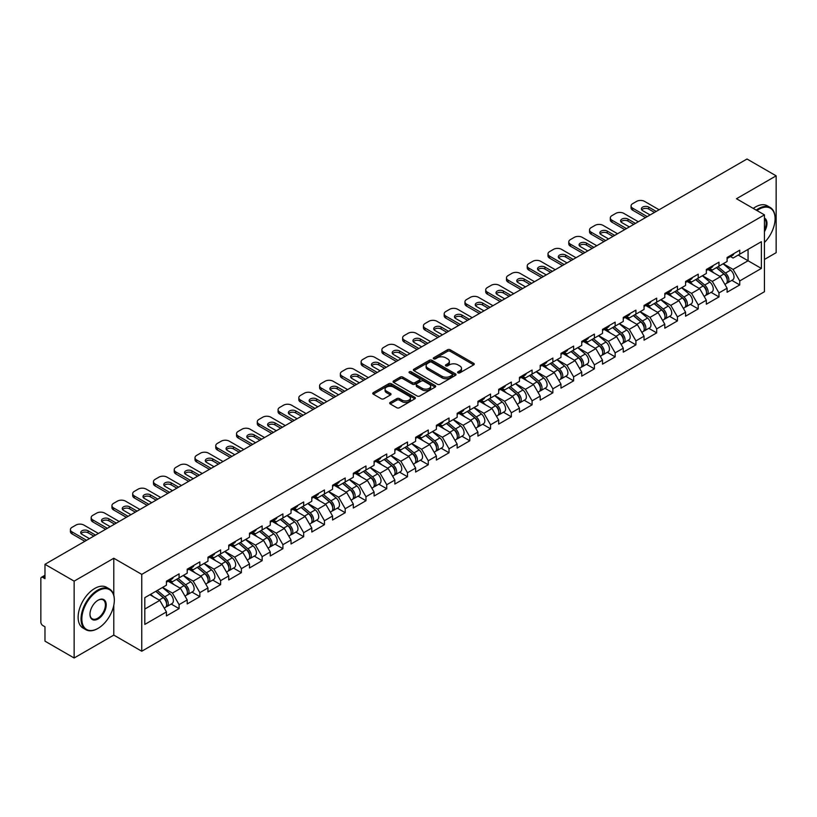 <?xml version="1.0" encoding="UTF-8"?>
<svg xmlns="http://www.w3.org/2000/svg" width="817" height="817" viewBox="0 0 817 817"><rect width="100%" height="100%" fill="white"/><g stroke="black" fill="none" stroke-linecap="round" stroke-linejoin="round"><path stroke-width="1.23" d="M457.99 372.858A1.297 0.746 0 0 0 459.818 372.858L473.697 364.852A1.848 1.062 0 0 0 474.238 364.096A1.848 1.062 0 0 0 473.697 363.34L450.177 349.758A1.848 1.062 0 0 0 447.573 349.758L433.684 357.775A1.297 0.746 0 0 0 433.306 358.306A1.297 0.746 0 0 0 433.684 358.837A1.297 0.746 0 0 0 435.512 358.837L437.309 357.795A5.913 3.411 0 0 1 445.673 357.795L447.634 358.929A5.913 3.411 0 0 1 449.36 361.339A5.913 3.411 0 0 1 447.634 363.759L445.837 364.791A1.297 0.746 0 0 0 445.459 365.322A1.297 0.746 0 0 0 445.837 365.853A1.297 0.746 0 0 0 447.665 365.853L449.462 364.811A5.913 3.411 0 0 1 457.826 364.811L459.787 365.945A5.913 3.411 0 0 1 461.513 368.355A5.913 3.411 0 0 1 459.787 370.765L457.99 371.806A1.297 0.746 0 0 0 457.612 372.338A1.297 0.746 0 0 0 457.99 372.858L457.99 371.806M390.209 402.413A1.848 1.062 0 0 0 389.668 403.169A1.848 1.062 0 0 0 390.209 403.925L396.807 407.734A1.848 1.062 0 0 0 399.421 407.734L414.842 398.829A1.848 1.062 0 0 0 415.383 398.073A1.848 1.062 0 0 0 414.842 397.328L391.323 383.745A1.848 1.062 0 0 0 388.708 383.745L373.287 392.65A1.848 1.062 0 0 0 372.746 393.396A1.848 1.062 0 0 0 373.287 394.151L381.263 398.757A1.848 1.062 0 0 0 383.878 398.757L390.475 394.948A1.848 1.062 0 0 0 391.016 394.192A1.848 1.062 0 0 0 390.475 393.437L386.523 391.159A4.943 2.849 0 0 1 385.073 389.137A4.943 2.849 0 0 1 388.126 386.502A4.943 2.849 0 0 1 393.508 387.125L408.99 396.061A4.943 2.849 0 0 1 410.44 398.073A4.943 2.849 0 0 1 407.387 400.718A4.943 2.849 0 0 1 402.005 400.095L399.421 398.604A1.848 1.062 0 0 0 396.807 398.604L390.209 402.413L390.209 403.925M113.798 558.246L74.133 581.142L44.976 564.312L747.004 159.009L776.15 175.839L736.485 198.735L764.436 214.871L141.75 574.382L113.798 558.246L113.798 595.225M437.442 384.276A1.848 1.062 0 0 0 440.057 384.276L455.478 375.371A1.848 1.062 0 0 0 456.019 374.615A1.848 1.062 0 0 0 455.478 373.859L431.958 360.287A1.848 1.062 0 0 0 429.344 360.287L413.923 369.182A1.848 1.062 0 0 0 413.382 369.938A1.848 1.062 0 0 0 413.923 370.693L437.442 384.276M409.93 373.144A1.297 0.746 0 0 1 411.247 373.328L435.134 387.115L419.734 396A1.848 1.062 0 0 1 417.13 396L393.61 382.427L393.61 380.916A1.848 1.062 0 0 0 393.069 381.672A1.848 1.062 0 0 0 393.61 382.427M393.61 380.916L400.207 377.107A1.848 1.062 0 0 1 402.822 377.107L412.36 382.611A1.848 1.062 0 0 0 414.965 382.611L419.346 380.089A1.848 1.062 0 0 0 419.887 379.333A1.848 1.062 0 0 0 419.346 378.577L409.419 372.848A1.297 0.746 0 0 1 409.041 372.317A1.297 0.746 0 0 1 409.838 371.623A1.297 0.746 0 0 1 411.247 371.786L435.155 385.593A1.848 1.062 0 0 1 435.696 386.349A1.848 1.062 0 0 1 435.155 387.105L435.155 385.593M74.133 581.142L74.133 657.991L113.798 635.095L141.75 651.231L141.75 574.382M141.75 651.231L764.436 291.73L764.436 214.871M171.192 604.059L179.086 608.614L179.086 604.621L172.428 593.091L162.583 587.403M179.086 608.614L166.443 615.916L166.443 611.923L144.813 624.413L144.813 597.666L166.443 585.176L166.443 581.183L179.086 573.881L179.086 577.874L187.205 573.187L187.205 569.194L199.848 561.892L199.848 565.885L207.967 561.197L207.967 557.204L220.61 549.902L220.61 553.906L228.74 549.208L228.74 545.215L241.383 537.913L241.383 541.916L249.502 537.229L249.502 533.225L262.145 525.923L262.145 529.927L270.264 525.239L270.264 521.236L282.907 513.934L282.907 517.937L291.026 513.25L291.026 509.246L303.679 501.955L303.679 505.948L311.798 501.26L311.798 497.267L324.441 489.965L324.441 493.958L332.56 489.271L332.56 485.278L345.203 477.976L345.203 481.969L353.322 477.281L353.322 473.288L365.975 465.986L365.975 469.979L374.094 465.292L374.094 461.299L386.737 453.997L386.737 457.99L394.856 453.302L394.856 449.309L407.499 442.007L407.499 446L415.618 441.313L415.618 437.32L428.271 430.018L428.271 434.011L436.39 429.323L436.39 425.33L449.033 418.028L449.033 422.021L457.152 417.334L457.152 413.341L469.795 406.039L469.795 410.032L477.914 405.344L477.914 401.351L490.557 394.049L490.557 398.053L498.687 393.365L498.687 389.362L511.33 382.06L511.33 386.063L519.449 381.376L519.449 377.372L532.092 370.07L532.092 374.074L540.211 369.386L540.211 365.383L552.854 358.081L552.854 362.084L560.973 357.397L560.973 353.393L573.626 346.102L573.626 350.095L581.745 345.407L581.745 341.414L594.388 334.112L594.388 338.105L602.507 333.418L602.507 329.425L615.15 322.123L615.15 326.116L623.269 321.428L623.269 317.435L635.922 310.133L635.922 314.126L644.041 309.439L644.041 305.446L656.684 298.144L656.684 302.137L664.803 297.449L664.803 293.456L677.446 286.154L677.446 290.147L685.565 285.46L685.565 281.467L698.218 274.165L698.218 278.158L706.337 273.47L706.337 269.477L718.98 262.175L718.98 266.168L727.099 261.481L727.099 257.488L739.742 250.186L739.742 254.189L761.373 241.699L761.373 268.436L739.742 280.925L733.084 269.406L723.239 263.717M731.848 280.364L739.742 284.929L739.742 280.925M739.742 284.929L727.099 292.231L727.099 288.227L718.98 292.915L712.322 281.385L702.477 275.707M711.086 292.353L718.98 296.918L718.98 292.915M718.98 296.918L706.337 304.21L706.337 300.217L698.218 304.904L691.56 293.374L681.705 287.686M690.314 304.343L698.218 308.897L698.218 304.904M698.218 308.897L685.565 316.199L685.565 312.206L677.446 316.894L670.798 305.364L660.943 299.676M669.552 316.332L677.446 320.887L677.446 316.894M677.446 320.887L664.803 328.189L664.803 324.196L656.684 328.883L650.026 317.353L640.181 311.665M648.79 328.322L656.684 332.876L656.684 328.883M656.684 332.876L644.041 340.178L644.041 336.185L635.922 340.873L629.264 329.343L619.409 323.655M628.018 340.311L635.922 344.866L635.922 340.873M635.922 344.866L623.269 352.168L623.269 348.175L615.15 352.862L608.502 341.332L598.647 335.644M607.256 352.301L615.15 356.855L615.15 352.862M615.15 356.855L602.507 364.157L602.507 360.164L594.388 364.852L587.729 353.322L577.885 347.633M586.494 364.29L594.388 368.845L594.388 364.852M594.388 368.845L581.745 376.147L581.745 372.154L573.626 376.841L566.967 365.311L557.112 359.623M565.721 376.28L573.626 380.834L573.626 376.841M573.626 380.834L560.973 388.136L560.973 384.143L552.854 388.831L546.205 377.301L536.35 371.612M544.959 388.259L552.854 392.824L552.854 388.831M552.854 392.824L540.211 400.126L540.211 396.122L532.092 400.82L525.433 389.29L515.588 383.602M524.197 400.248L532.092 404.813L532.092 400.82M532.092 404.813L519.449 412.115L519.449 408.112L511.33 412.799L504.671 401.28L494.826 395.591M503.425 412.238L511.33 416.803L511.33 412.799M511.33 416.803L498.687 424.105L498.687 420.101L490.557 424.789L483.909 413.269L474.054 407.581M482.663 424.227L490.557 428.792L490.557 424.789M490.557 428.792L477.914 436.094L477.914 432.091L469.795 436.778L463.137 425.248L453.292 419.57M461.901 436.217L469.795 440.782L469.795 436.778M469.795 440.782L457.152 448.073L457.152 444.08L449.033 448.768L442.375 437.238L432.53 431.56M441.139 448.206L449.033 452.761L449.033 448.768M449.033 452.761L436.39 460.063L436.39 456.07L428.271 460.757L421.613 449.227L411.758 443.539M420.367 460.196L428.271 464.75L428.271 460.757M428.271 464.75L415.618 472.052L415.618 468.059L407.499 472.747L400.851 461.217L390.996 455.529M399.605 472.185L407.499 476.74L407.499 472.747M407.499 476.74L394.856 484.042L394.856 480.049L386.737 484.736L380.079 473.206L370.234 467.518M378.843 484.175L386.737 488.729L386.737 484.736M386.737 488.729L374.094 496.031L374.094 492.038L365.975 496.726L359.317 485.196L349.462 479.508M358.071 496.164L365.975 500.719L365.975 496.726M365.975 500.719L353.322 508.021L353.322 504.028L345.203 508.715L338.555 497.185L328.7 491.497M337.309 508.154L345.203 512.708L345.203 508.715M345.203 512.708L332.56 520.01L332.56 516.017L324.441 520.705L317.782 509.175L307.938 503.486M316.547 520.143L324.441 524.698L324.441 520.705M324.441 524.698L311.798 532L311.798 528.007L303.679 532.694L297.02 521.164L287.165 515.476M295.774 532.122L303.679 536.687L303.679 532.694M303.679 536.687L291.026 543.989L291.026 539.996L282.907 544.684L276.258 533.154L266.403 527.465M275.012 544.112L282.907 548.677L282.907 544.684M282.907 548.677L270.264 555.979L270.264 551.975L262.145 556.663L255.486 545.143L245.641 539.455M254.25 556.101L262.145 560.666L262.145 556.663M262.145 560.666L249.502 567.968L249.502 563.965L241.383 568.652L234.724 557.133L224.879 551.444M233.478 568.091L241.383 572.656L241.383 568.652M241.383 572.656L228.74 579.958L228.74 575.954L220.61 580.642L213.962 569.122L204.107 563.434M212.716 580.08L220.61 584.645L220.61 580.642M220.61 584.645L207.967 591.947L207.967 587.944L199.848 592.631L193.19 581.101L183.345 575.423M191.954 592.07L199.848 596.635L199.848 592.631M199.848 596.635L187.205 603.926L187.205 599.933L179.086 604.621M169.854 580.233L172.428 581.724L179.086 577.874M172.428 593.091L180.547 588.403L168.128 581.234M187.205 599.933L180.547 588.403M190.616 568.244L193.19 569.735L199.848 565.885M193.19 581.101L201.319 576.414L188.89 569.245M207.967 587.944L201.319 576.414M211.389 556.254L213.962 557.745L220.61 553.906M213.962 569.122L222.081 564.424L209.652 557.255M228.74 575.954L222.081 564.424M232.151 544.265L234.724 545.756L241.383 541.916M234.724 557.133L242.843 552.445L230.425 545.266M249.502 563.965L242.843 552.445M252.913 532.276L255.486 533.767L262.145 529.927M255.486 545.143L263.605 540.456L251.187 533.276M270.264 551.975L263.605 540.456M273.685 520.296L276.258 521.777L282.907 517.937M276.258 533.154L284.377 528.466L271.949 521.287M291.026 539.996L284.377 528.466M294.447 508.307L297.02 509.788L303.679 505.948M297.02 521.164L305.139 516.477L292.721 509.297M311.798 528.007L305.139 516.477M315.209 496.317L317.782 497.798L324.441 493.958M317.782 509.175L325.901 504.487L313.483 497.318M332.56 516.017L325.901 504.487M335.981 484.328L338.555 485.809L345.203 481.969M338.555 497.185L346.674 492.498L334.245 485.329M353.322 504.028L346.674 492.498M356.743 472.338L359.317 473.819L365.975 469.979M359.317 485.196L367.436 480.508L355.017 473.339M374.094 492.038L367.436 480.508M377.505 460.349L380.079 461.83L386.737 457.99M380.079 473.206L388.198 468.519L375.779 461.35M394.856 480.049L388.198 468.519M398.277 448.359L400.851 449.85L407.499 446M400.851 461.217L408.97 456.529L396.541 449.36M415.618 468.059L408.97 456.529M419.039 436.37L421.613 437.861L428.271 434.011M421.613 449.227L429.732 444.54L417.303 437.371M436.39 456.07L429.732 444.54M439.801 424.38L442.375 425.871L449.033 422.021M442.375 437.238L450.494 432.55L438.075 425.381M457.152 444.08L450.494 432.55M460.574 412.391L463.137 413.882L469.795 410.032M463.137 425.248L471.266 420.561L458.837 413.392M477.914 432.091L471.266 420.561M481.336 400.401L483.909 401.893L490.557 398.053M483.909 413.269L492.028 408.582L479.599 401.402M498.687 420.101L492.028 408.582M502.098 388.412L504.671 389.903L511.33 386.063M504.671 401.28L512.79 396.592L500.372 389.413M519.449 408.112L512.79 396.592M522.86 376.433L525.433 377.914L532.092 374.074M525.433 389.29L533.552 384.603L521.134 377.423M540.211 396.122L533.552 384.603M543.632 364.443L546.205 365.924L552.854 362.084M546.205 377.301L554.324 372.613L541.896 365.434M560.973 384.143L554.324 372.613M564.394 352.454L566.967 353.935L573.626 350.095M566.967 365.311L575.086 360.624L562.668 353.455M581.745 372.154L575.086 360.624M585.156 340.464L587.729 341.945L594.388 338.105M587.729 353.322L595.848 348.634L583.43 341.465M602.507 360.164L595.848 348.634M605.928 328.475L608.502 329.956L615.15 326.116M608.502 341.332L616.621 336.645L604.192 329.476M623.269 348.175L616.621 336.645M626.69 316.485L629.264 317.966L635.922 314.126M629.264 329.343L637.383 324.655L624.964 317.486M644.041 336.185L637.383 324.655M647.452 304.496L650.026 305.977L656.684 302.137M650.026 317.353L658.145 312.666L645.726 305.497M664.803 324.196L658.145 312.666M668.224 292.506L670.798 293.997L677.446 290.147M670.798 305.364L678.917 300.676L666.488 293.507M685.565 312.206L678.917 300.676M688.986 280.517L691.56 282.008L698.218 278.158M691.56 293.374L699.679 288.687L687.25 281.518M706.337 300.217L699.679 288.687M709.748 268.527L712.322 270.018L718.98 266.168M712.322 281.385L720.441 276.697L708.022 269.528M727.099 288.227L720.441 276.697M730.521 256.538L733.084 258.029L739.742 254.189M733.084 269.406L748.066 260.756L748.066 249.379L761.373 241.699M738.211 255.067L761.373 268.436M764.436 259.449L776.15 252.688L776.15 175.839M74.133 657.991L44.976 641.161L44.976 626.792L42.852 625.567A2.819 1.634 -120 0 1 40.85 622.105L40.85 578.61A2.819 1.634 -120 0 1 41.432 577.313A2.819 1.634 -120 0 1 42.852 577.456L44.976 578.681L44.976 564.312M144.813 609.043L159.785 600.393L149.93 594.705M166.443 611.923L159.785 600.393M113.798 635.095L113.798 605.274M458.5 373.042L459.787 372.307A5.913 3.411 0 0 0 461.513 369.897L461.513 368.355M449.36 361.339L449.36 362.881A5.913 3.411 0 0 1 447.634 365.291L446.358 366.026M473.676 364.862L450.177 351.3A1.848 1.062 0 0 0 447.573 351.3L434.205 359.01M455.447 375.381L431.958 361.819A1.848 1.062 0 0 0 429.344 361.819L413.953 370.704M452.209 375.146A1.297 0.746 0 0 0 452.587 374.615A1.297 0.746 0 0 0 452.209 374.084L431.56 362.166A1.297 0.746 0 0 0 429.732 362.166L427.842 363.269A5.913 3.411 0 0 0 426.106 365.679A5.913 3.411 0 0 0 427.842 368.089L441.946 376.239A5.913 3.411 0 0 0 450.31 376.239L452.209 375.146L452.209 376.678A1.297 0.746 0 0 0 452.587 376.157L452.587 374.615M426.106 365.679L426.106 367.211A5.913 3.411 0 0 0 427.842 369.631L427.842 368.089M452.209 376.678L450.31 377.781A5.913 3.411 0 0 1 441.946 377.781L427.842 369.631M393.631 382.438L400.207 378.639L400.207 377.107M419.887 379.333L419.887 380.865A1.848 1.062 0 0 1 419.346 381.621L414.965 384.153A1.848 1.062 0 0 1 412.36 384.153L402.822 378.639A1.848 1.062 0 0 0 400.207 378.639M422.256 388.33A4.943 2.849 0 0 0 427.638 388.943A4.943 2.849 0 0 0 430.692 386.308A4.943 2.849 0 0 0 429.242 384.296L423.788 381.141A1.848 1.062 0 0 0 421.174 381.141L416.803 383.673A1.848 1.062 0 0 0 416.262 384.419A1.848 1.062 0 0 0 416.803 385.175L422.256 388.33L422.256 389.862A4.943 2.849 0 0 0 427.638 390.485A4.943 2.849 0 0 0 430.692 387.85L430.692 386.308M416.262 384.419L416.262 385.961A1.848 1.062 0 0 0 416.803 386.717L416.803 385.175M422.256 389.862L416.803 386.717M410.44 398.073L410.44 399.615A4.943 2.849 0 0 1 407.387 402.25A4.943 2.849 0 0 1 402.005 401.627L399.421 400.146A1.848 1.062 0 0 0 396.807 400.146L390.23 403.935M385.073 389.137L385.073 390.679A4.943 2.849 0 0 0 386.523 392.691L386.523 391.159M390.444 394.958L386.523 392.691M414.842 397.328L414.842 398.829L391.323 385.277A1.848 1.062 0 0 0 388.708 385.277L373.318 394.172M725.516 275.176L724.587 274.635M726.711 283.09A6.209 3.585 -120 0 0 727.61 282.815A6.209 3.585 -120 0 0 728.723 278.474A6.209 3.585 -120 0 0 725.486 273.062L718 266.74M727.61 282.815L732.737 279.853A6.209 3.585 -120 0 0 733.85 275.513A6.209 3.585 -120 0 0 730.612 270.1L723.127 263.779M716.56 267.567L725.098 274.778A3.768 2.175 60 0 1 727.13 279.424M724.883 284.387L726.017 283.734A6.209 3.585 -120 0 0 727.13 279.394A6.209 3.585 -120 0 0 723.893 273.981L716.397 267.659M714.242 273.123L709.187 268.854M641.733 209.877A4.33 2.502 180 0 1 648.759 209.111L654.488 212.42M645.501 217.608L632.726 210.224A5.648 3.258 180 0 1 631.071 207.916L631.071 205.925A5.648 3.258 0 0 0 632.726 208.223L632.726 210.224M728.764 256.528A6.209 3.585 60 0 1 727.61 258.223A6.209 3.585 60 0 1 727.099 258.427M733.891 253.566A6.209 3.585 60 0 1 732.737 255.261L727.61 258.223M631.071 205.925A5.648 3.258 0 0 1 632.726 203.617L636.586 201.39A5.648 3.258 0 0 1 644.572 201.39L659.084 209.765M647.238 216.607L632.726 208.223M650.097 214.953L642.642 210.653A4.33 2.502 180 0 1 641.376 208.876A4.33 2.502 180 0 1 644.041 206.568A4.33 2.502 180 0 1 648.759 207.109L656.214 211.419M764.436 242.475A22.968 13.256 120 0 0 775.088 218.721A22.968 13.256 120 0 0 758.85 209.346A22.968 13.256 120 0 0 756.961 210.561M756.205 210.122A23.53 13.583 -60 0 1 758.442 208.652A23.53 13.583 -60 0 1 770.217 207.487A23.53 13.583 -60 0 1 775.088 218.262A23.53 13.583 -60 0 1 775.088 218.486M764.436 218.068A11.479 6.628 -60 0 1 764.436 231.671M764.436 230.026A10.917 6.301 120 0 0 764.436 218.782M753.274 208.427A23.53 13.583 -60 0 1 755.521 206.956A23.53 13.583 -60 0 1 767.286 205.792L770.217 207.487M97.693 628.559L98.091 628.334A22.968 13.256 120 0 0 114.329 600.199A22.968 13.256 120 0 0 98.091 590.824A22.968 13.256 120 0 0 81.843 618.959A22.968 13.256 120 0 0 98.091 628.334L97.693 628.559A23.53 13.583 -60 0 1 85.918 629.723A23.53 13.583 -60 0 1 82.313 610.871A23.53 13.583 -60 0 1 97.693 590.14A23.53 13.583 -60 0 1 109.458 588.975A23.53 13.583 -60 0 1 114.329 599.739A23.53 13.583 -60 0 1 114.329 599.974M98.091 600.199L98.091 600.199A11.479 6.628 -60 0 1 106.21 604.886A11.479 6.628 -60 0 1 98.091 618.959A11.479 6.628 -60 0 1 89.972 614.272A11.479 6.628 -60 0 1 98.091 600.199L98.091 600.199M89.972 614.037A10.917 6.301 120 0 0 92.229 618.806A10.917 6.301 120 0 0 97.693 618.265A10.917 6.301 120 0 0 104.821 608.645A10.917 6.301 120 0 0 103.146 599.892A10.917 6.301 120 0 0 97.887 600.321M85.918 629.723L82.997 628.038A23.53 13.583 -60 0 1 79.392 609.176A23.53 13.583 -60 0 1 94.762 588.444A23.53 13.583 -60 0 1 106.527 587.28L109.458 588.975M704.754 287.165L703.815 286.624M705.939 295.08A6.209 3.585 -120 0 0 706.848 294.804A6.209 3.585 -120 0 0 707.961 290.464A6.209 3.585 -120 0 0 704.724 285.051L697.238 278.73M706.848 294.804L711.964 291.843A6.209 3.585 -120 0 0 713.088 287.502A6.209 3.585 -120 0 0 709.85 282.09L702.354 275.768M695.788 279.557L704.336 286.767A3.768 2.175 60 0 1 706.368 291.414M704.111 296.377L705.245 295.723A6.209 3.585 -120 0 0 706.368 291.383A6.209 3.585 -120 0 0 703.131 285.97L695.635 279.649M693.48 285.113L688.425 280.844M683.982 299.155L683.053 298.613M685.177 307.069A6.209 3.585 -120 0 0 686.076 306.794A6.209 3.585 -120 0 0 687.199 302.453A6.209 3.585 -120 0 0 683.962 297.041L676.466 290.719M686.076 306.794L691.202 303.832A6.209 3.585 -120 0 0 692.316 299.492A6.209 3.585 -120 0 0 689.088 294.079L681.592 287.758M675.026 291.546L683.574 298.756A3.768 2.175 60 0 1 685.606 303.393M683.349 308.366L684.483 307.713A6.209 3.585 -120 0 0 685.596 303.373A6.209 3.585 -120 0 0 682.358 297.96L674.873 291.638M672.708 297.102L667.652 292.833M663.22 311.134L662.291 310.603M664.415 319.059A6.209 3.585 -120 0 0 665.314 318.773A6.209 3.585 -120 0 0 666.427 314.433A6.209 3.585 -120 0 0 663.2 309.03L655.704 302.709M665.314 318.773L670.44 315.822A6.209 3.585 -120 0 0 671.554 311.481A6.209 3.585 -120 0 0 668.316 306.069L660.83 299.747M654.264 303.536L662.801 310.746A3.768 2.175 60 0 1 664.834 315.382M662.587 320.356L663.721 319.702A6.209 3.585 -120 0 0 664.834 315.362A6.209 3.585 -120 0 0 661.596 309.949L654.111 303.628M651.946 309.092L646.89 304.823M642.458 323.123L641.519 322.592M643.643 331.048A6.209 3.585 -120 0 0 644.552 330.762A6.209 3.585 -120 0 0 645.665 326.422A6.209 3.585 -120 0 0 642.428 321.01L634.942 314.698M644.552 330.762L649.678 327.811A6.209 3.585 -120 0 0 650.792 323.471A6.209 3.585 -120 0 0 647.554 318.058L640.058 311.737M633.492 315.525L642.039 322.735A3.768 2.175 60 0 1 644.072 327.372M641.825 332.345L642.948 331.692A6.209 3.585 -120 0 0 644.072 327.351A6.209 3.585 -120 0 0 640.834 321.939L633.338 315.617M631.184 321.071L626.128 316.812M621.686 335.113L620.757 334.582M622.881 343.038A6.209 3.585 -120 0 0 623.779 342.752A6.209 3.585 -120 0 0 624.903 338.412A6.209 3.585 -120 0 0 621.666 332.999L614.17 326.677M623.779 342.752L628.906 339.801A6.209 3.585 -120 0 0 630.03 335.46A6.209 3.585 -120 0 0 626.792 330.048L619.296 323.726M612.73 327.515L621.277 334.725A3.768 2.175 60 0 1 623.31 339.361M621.053 344.335L622.186 343.681A6.209 3.585 -120 0 0 623.3 339.341A6.209 3.585 -120 0 0 620.072 333.928L612.576 327.607M610.411 333.06L605.356 328.802M620.971 221.867A4.33 2.502 180 0 1 627.997 221.101L633.726 224.409M624.739 229.587L611.964 222.214A5.648 3.258 180 0 1 610.309 219.906L610.309 217.914A5.648 3.258 0 0 0 611.964 220.212L611.964 222.214M708.002 268.517A6.209 3.585 60 0 1 706.848 270.213A6.209 3.585 60 0 1 706.337 270.417M713.129 265.556A6.209 3.585 60 0 1 711.964 267.251L706.848 270.213M610.309 217.914A5.648 3.258 0 0 1 611.964 215.606L615.824 213.38A5.648 3.258 0 0 1 623.81 213.38L638.312 221.754M626.465 228.597L611.964 220.212M629.325 226.942L621.88 222.632A4.33 2.502 180 0 1 620.603 220.866A4.33 2.502 180 0 1 623.279 218.558A4.33 2.502 180 0 1 627.997 219.099L635.452 223.409M600.199 233.856A4.33 2.502 180 0 1 607.235 233.09L612.954 236.389M603.967 241.577L591.191 234.203A5.648 3.258 180 0 1 589.537 231.895L589.537 229.904A5.648 3.258 0 0 0 591.191 232.202L591.191 234.203M687.24 280.507A6.209 3.585 60 0 1 686.076 282.192A6.209 3.585 60 0 1 685.565 282.406M692.356 277.545A6.209 3.585 60 0 1 691.202 279.24L686.076 282.192M589.537 229.904A5.648 3.258 0 0 1 591.191 227.596L595.052 225.369A5.648 3.258 0 0 1 603.038 225.369L617.55 233.744M605.703 240.586L591.191 232.202M608.563 238.932L601.108 234.622A4.33 2.502 180 0 1 599.841 232.855A4.33 2.502 180 0 1 602.517 230.547A4.33 2.502 180 0 1 607.235 231.088L614.69 235.398M579.437 245.846A4.33 2.502 180 0 1 586.473 245.08L592.192 248.378M583.205 253.566L570.429 246.193A5.648 3.258 180 0 1 568.775 243.885L568.775 241.893A5.648 3.258 0 0 0 570.429 244.191L570.429 246.193M666.468 292.496A6.209 3.585 60 0 1 665.314 294.181A6.209 3.585 60 0 1 664.803 294.396M671.594 289.535A6.209 3.585 60 0 1 670.44 291.23L665.314 294.181M568.775 241.893A5.648 3.258 0 0 1 570.429 239.585L574.29 237.359A5.648 3.258 0 0 1 582.276 237.359L596.788 245.733M584.941 252.565L570.429 244.191M587.801 250.921L580.346 246.611A4.33 2.502 180 0 1 579.079 244.845A4.33 2.502 180 0 1 581.745 242.537A4.33 2.502 180 0 1 586.473 243.078L593.918 247.388M558.675 257.835A4.33 2.502 180 0 1 565.701 257.069L571.43 260.368M562.443 265.556L549.667 258.182A5.648 3.258 180 0 1 548.013 255.874L548.013 253.873A5.648 3.258 0 0 0 549.667 256.181L549.667 258.182M645.706 304.486A6.209 3.585 60 0 1 644.552 306.171A6.209 3.585 60 0 1 644.041 306.385M650.832 301.524A6.209 3.585 60 0 1 649.678 303.219L644.552 306.171M548.013 253.873A5.648 3.258 0 0 1 549.667 251.575L553.528 249.338A5.648 3.258 0 0 1 561.514 249.338L576.016 257.723M564.169 264.555L549.667 256.181M567.039 262.911L559.584 258.601A4.33 2.502 180 0 1 558.307 256.834A4.33 2.502 180 0 1 560.983 254.526A4.33 2.502 180 0 1 565.701 255.067L573.156 259.367M537.903 269.824A4.33 2.502 180 0 1 544.939 269.059L550.658 272.357M541.681 277.545L528.895 270.172A5.648 3.258 180 0 1 527.241 267.864L527.241 265.862A5.648 3.258 0 0 0 528.895 268.17L528.895 270.172M624.944 316.465A6.209 3.585 60 0 1 623.779 318.16A6.209 3.585 60 0 1 623.269 318.375M630.06 313.514A6.209 3.585 60 0 1 628.906 315.209L623.779 318.16M527.241 265.862A5.648 3.258 0 0 1 528.895 263.564L532.755 261.328A5.648 3.258 0 0 1 540.742 261.328L555.254 269.712M543.407 276.544L528.895 268.17M546.267 274.9L538.812 270.59A4.33 2.502 180 0 1 537.545 268.824A4.33 2.502 180 0 1 540.221 266.516A4.33 2.502 180 0 1 544.939 267.057L552.394 271.356M600.924 347.102L599.995 346.571M602.119 355.027A6.209 3.585 -120 0 0 603.017 354.741A6.209 3.585 -120 0 0 604.131 350.401A6.209 3.585 -120 0 0 600.904 344.988L593.408 338.667M603.017 354.741L608.144 351.79A6.209 3.585 -120 0 0 609.257 347.439A6.209 3.585 -120 0 0 606.02 342.037L598.534 335.716M591.968 339.504L600.515 346.714A3.768 2.175 60 0 1 602.548 351.351M600.291 356.314L601.424 355.671A6.209 3.585 -120 0 0 602.538 351.32A6.209 3.585 -120 0 0 599.3 345.918L591.814 339.596M589.649 345.05L584.594 340.791M517.141 281.814A4.33 2.502 180 0 1 524.177 281.048L529.896 284.347M520.909 289.535L508.133 282.161A5.648 3.258 180 0 1 506.479 279.853L506.479 277.851A5.648 3.258 0 0 0 508.133 280.16L508.133 282.161M604.172 328.454A6.209 3.585 60 0 1 603.017 330.15A6.209 3.585 60 0 1 602.507 330.364M609.298 325.503A6.209 3.585 60 0 1 608.144 327.188L603.017 330.15M506.479 277.851A5.648 3.258 0 0 1 508.133 275.554L511.993 273.317A5.648 3.258 0 0 1 519.98 273.317L534.492 281.691M522.645 288.534L508.133 280.16M525.505 286.879L518.049 282.58A4.33 2.502 180 0 1 516.783 280.813A4.33 2.502 180 0 1 519.459 278.505A4.33 2.502 180 0 1 524.177 279.046L531.622 283.346M580.162 359.092L579.222 358.551M581.347 367.017A6.209 3.585 -120 0 0 582.255 366.731A6.209 3.585 -120 0 0 583.369 362.391A6.209 3.585 -120 0 0 580.131 356.978L572.646 350.656M582.255 366.731L587.382 363.769A6.209 3.585 -120 0 0 588.495 359.429A6.209 3.585 -120 0 0 585.258 354.016L577.772 347.705M571.195 351.494L579.743 358.704A3.768 2.175 60 0 1 581.775 363.34M579.529 368.304L580.652 367.65A6.209 3.585 -120 0 0 581.775 363.31A6.209 3.585 -120 0 0 578.538 357.907L571.042 351.586M568.887 357.039L563.832 352.781M496.379 293.803A4.33 2.502 180 0 1 503.405 293.027L509.134 296.336M500.147 301.524L487.371 294.151A5.648 3.258 180 0 1 485.717 291.843L485.717 289.841A5.648 3.258 0 0 0 487.371 292.149L487.371 294.151M583.409 340.444A6.209 3.585 60 0 1 582.255 342.139A6.209 3.585 60 0 1 581.745 342.354M588.536 337.492A6.209 3.585 60 0 1 587.382 339.178L582.255 342.139M485.717 289.841A5.648 3.258 0 0 1 487.371 287.533L491.231 285.307A5.648 3.258 0 0 1 499.218 285.307L513.719 293.681M501.873 300.523L487.371 292.149M504.743 298.869L497.287 294.569A4.33 2.502 180 0 1 496.021 292.803A4.33 2.502 180 0 1 498.687 290.495A4.33 2.502 180 0 1 503.405 291.036L510.86 295.335M559.39 371.081L558.46 370.54M560.585 379.006A6.209 3.585 -120 0 0 561.483 378.72A6.209 3.585 -120 0 0 562.607 374.38A6.209 3.585 -120 0 0 559.369 368.967L551.873 362.646M561.483 378.72L566.61 375.759A6.209 3.585 -120 0 0 567.733 371.418A6.209 3.585 -120 0 0 564.496 366.006L557 359.694M550.433 363.483L558.981 370.693A3.768 2.175 60 0 1 561.013 375.33M558.757 380.293L559.89 379.639A6.209 3.585 -120 0 0 561.003 375.299A6.209 3.585 -120 0 0 557.776 369.887L550.28 363.575M548.115 369.029L543.06 364.77M475.617 305.793A4.33 2.502 180 0 1 482.643 305.017L488.362 308.326M479.385 313.514L466.599 306.14A5.648 3.258 180 0 1 464.944 303.832L464.944 301.83A5.648 3.258 0 0 0 466.599 304.138L466.599 306.14M562.647 352.433A6.209 3.585 60 0 1 561.483 354.129A6.209 3.585 60 0 1 560.973 354.343M567.764 349.482A6.209 3.585 60 0 1 566.61 351.167L561.483 354.129M464.944 301.83A5.648 3.258 0 0 1 466.599 299.522L470.459 297.296A5.648 3.258 0 0 1 478.445 297.296L492.957 305.67M481.111 312.513L466.599 304.138M483.97 310.858L476.515 306.559A4.33 2.502 180 0 1 475.249 304.792A4.33 2.502 180 0 1 477.925 302.484A4.33 2.502 180 0 1 482.643 303.025L490.098 307.325M538.628 383.071L537.698 382.53M539.823 390.986A6.209 3.585 -120 0 0 540.721 390.71A6.209 3.585 -120 0 0 541.834 386.37A6.209 3.585 -120 0 0 538.607 380.957L531.111 374.635M540.721 390.71L545.848 387.748A6.209 3.585 -120 0 0 546.961 383.408A6.209 3.585 -120 0 0 543.724 377.995L536.238 371.674M529.671 375.473L538.219 382.683A3.768 2.175 60 0 1 540.251 387.319M537.994 392.283L539.128 391.629A6.209 3.585 -120 0 0 540.241 387.289A6.209 3.585 -120 0 0 537.004 381.876L529.518 375.554M527.353 381.018L522.298 376.749M454.844 317.782A4.33 2.502 180 0 1 461.881 317.006L467.6 320.315M458.613 325.503L445.837 318.119A5.648 3.258 180 0 1 444.182 315.822L444.182 313.82A5.648 3.258 0 0 0 445.837 316.128L445.837 318.119M541.875 364.423A6.209 3.585 60 0 1 540.721 366.118A6.209 3.585 60 0 1 540.211 366.333M547.002 361.461A6.209 3.585 60 0 1 545.848 363.156L540.721 366.118M444.182 313.82A5.648 3.258 0 0 1 445.837 311.512L449.697 309.286A5.648 3.258 0 0 1 457.683 309.286L472.195 317.66M460.349 324.502L445.837 316.128M463.208 322.848L455.753 318.548A4.33 2.502 180 0 1 454.487 316.782A4.33 2.502 180 0 1 457.163 314.474A4.33 2.502 180 0 1 461.881 315.015L469.336 319.314M517.866 395.06L516.936 394.519M519.05 402.975A6.209 3.585 -120 0 0 519.959 402.699A6.209 3.585 -120 0 0 521.072 398.359A6.209 3.585 -120 0 0 517.835 392.946L510.349 386.625M519.959 402.699L525.086 399.738A6.209 3.585 -120 0 0 526.199 395.397A6.209 3.585 -120 0 0 522.962 389.985L515.476 383.663M508.909 387.462L517.447 394.672A3.768 2.175 60 0 1 519.479 399.309M517.232 404.272L518.356 403.618A6.209 3.585 -120 0 0 519.479 399.278A6.209 3.585 -120 0 0 516.242 393.865L508.746 387.544M506.591 393.008L501.536 388.739M434.082 329.762A4.33 2.502 180 0 1 441.109 328.996L446.838 332.305M437.851 337.492L425.075 330.109A5.648 3.258 180 0 1 423.42 327.811L423.42 325.809A5.648 3.258 0 0 0 425.075 328.117L425.075 330.109M521.113 376.412A6.209 3.585 60 0 1 519.959 378.108A6.209 3.585 60 0 1 519.449 378.312M526.24 373.451A6.209 3.585 60 0 1 525.086 375.146L519.959 378.108M423.42 325.809A5.648 3.258 0 0 1 425.075 323.501L428.935 321.275A5.648 3.258 0 0 1 436.921 321.275L451.423 329.649M439.577 336.492L425.075 328.117M442.446 334.837L434.991 330.538A4.33 2.502 180 0 1 433.725 328.771A4.33 2.502 180 0 1 436.39 326.463A4.33 2.502 180 0 1 441.109 327.004L448.564 331.304M497.093 407.05L496.164 406.509M498.288 414.965A6.209 3.585 -120 0 0 499.197 414.689A6.209 3.585 -120 0 0 500.31 410.348A6.209 3.585 -120 0 0 497.073 404.936L489.577 398.614M499.197 414.689L504.314 411.727A6.209 3.585 -120 0 0 505.437 407.387A6.209 3.585 -120 0 0 502.2 401.974L494.704 395.653M488.137 399.452L496.685 406.662A3.768 2.175 60 0 1 498.717 411.298M496.46 416.262L497.594 415.608A6.209 3.585 -120 0 0 498.707 411.268A6.209 3.585 -120 0 0 495.48 405.855L487.984 399.533M485.829 404.997L480.774 400.728M413.32 341.751A4.33 2.502 180 0 1 420.346 340.985L426.065 344.294M417.089 349.482L404.303 342.098A5.648 3.258 180 0 1 402.648 339.801L402.648 337.799A5.648 3.258 0 0 0 404.303 340.107L404.303 342.098M500.351 388.402A6.209 3.585 60 0 1 499.197 390.097A6.209 3.585 60 0 1 498.687 390.301M505.478 385.44A6.209 3.585 60 0 1 504.314 387.135L499.197 390.097M402.648 337.799A5.648 3.258 0 0 1 404.303 335.491L408.163 333.265A5.648 3.258 0 0 1 416.149 333.265L430.661 341.639M418.815 348.481L404.303 340.107M421.674 346.827L414.219 342.527A4.33 2.502 180 0 1 412.953 340.76A4.33 2.502 180 0 1 415.628 338.442A4.33 2.502 180 0 1 420.346 338.994L427.802 343.293M476.331 419.039L475.402 418.498M477.526 426.954A6.209 3.585 -120 0 0 478.425 426.678A6.209 3.585 -120 0 0 479.548 422.338A6.209 3.585 -120 0 0 476.311 416.925L468.815 410.604M478.425 426.678L483.552 423.717A6.209 3.585 -120 0 0 484.665 419.376A6.209 3.585 -120 0 0 481.438 413.964L473.942 407.642M467.375 411.431L475.923 418.641A3.768 2.175 60 0 1 477.955 423.288M475.698 428.251L476.832 427.597A6.209 3.585 -120 0 0 477.945 423.257A6.209 3.585 -120 0 0 474.708 417.844L467.222 411.523M465.057 416.987L460.002 412.718M392.548 353.741A4.33 2.502 180 0 1 399.584 352.975L405.303 356.283M396.316 361.471L383.541 354.088A5.648 3.258 180 0 1 381.886 351.78L381.886 349.788A5.648 3.258 0 0 0 383.541 352.096L383.541 354.088M479.579 400.391A6.209 3.585 60 0 1 478.425 402.087A6.209 3.585 60 0 1 477.914 402.291M484.706 397.43A6.209 3.585 60 0 1 483.552 399.125L478.425 402.087M381.886 349.788A5.648 3.258 0 0 1 383.541 347.48L387.401 345.254A5.648 3.258 0 0 1 395.387 345.254L409.899 353.628M398.053 360.471L383.541 352.096M400.912 358.816L393.457 354.517A4.33 2.502 180 0 1 392.191 352.75A4.33 2.502 180 0 1 394.866 350.432A4.33 2.502 180 0 1 399.584 350.973L407.04 355.283M455.569 431.029L454.64 430.488M456.754 438.943A6.209 3.585 -120 0 0 457.663 438.668A6.209 3.585 -120 0 0 458.776 434.327A6.209 3.585 -120 0 0 455.539 428.915L448.053 422.593M457.663 438.668L462.79 435.706A6.209 3.585 -120 0 0 463.903 431.366A6.209 3.585 -120 0 0 460.665 425.953L453.18 419.632M446.613 423.42L455.151 430.63A3.768 2.175 60 0 1 457.183 435.277M454.936 440.24L456.07 439.587A6.209 3.585 -120 0 0 457.183 435.247A6.209 3.585 -120 0 0 453.946 429.834L446.45 423.512M444.295 428.976L439.24 424.707M371.786 365.73A4.33 2.502 180 0 1 378.812 364.964L384.541 368.273M375.554 373.461L362.779 366.077A5.648 3.258 180 0 1 361.124 363.769L361.124 361.778A5.648 3.258 0 0 0 362.779 364.076L362.779 366.077M458.817 412.381A6.209 3.585 60 0 1 457.663 414.076A6.209 3.585 60 0 1 457.152 414.28M463.944 409.419A6.209 3.585 60 0 1 462.79 411.114L457.663 414.076M361.124 361.778A5.648 3.258 0 0 1 362.779 359.47L366.639 357.243A5.648 3.258 0 0 1 374.625 357.243L389.137 365.618M377.28 372.46L362.779 364.076M380.15 370.806L372.695 366.496A4.33 2.502 180 0 1 371.429 364.729A4.33 2.502 180 0 1 374.094 362.421A4.33 2.502 180 0 1 378.812 362.962L386.267 367.272M434.807 443.018L433.868 442.477M435.992 450.933A6.209 3.585 -120 0 0 436.901 450.657A6.209 3.585 -120 0 0 438.014 446.317A6.209 3.585 -120 0 0 434.777 440.904L427.291 434.583M436.901 450.657L442.017 447.696A6.209 3.585 -120 0 0 443.141 443.355A6.209 3.585 -120 0 0 439.903 437.943L432.407 431.621M425.841 435.41L434.389 442.62A3.768 2.175 60 0 1 436.421 447.267M434.164 452.23L435.298 451.576A6.209 3.585 -120 0 0 436.421 447.236A6.209 3.585 -120 0 0 433.184 441.823L425.688 435.502M423.533 440.966L418.478 436.697M351.024 377.72A4.33 2.502 180 0 1 358.05 376.954L363.779 380.252M354.792 385.44L342.017 378.067A5.648 3.258 180 0 1 340.362 375.759L340.362 373.767A5.648 3.258 0 0 0 342.017 376.065L342.017 378.067M438.055 424.37A6.209 3.585 60 0 1 436.901 426.065A6.209 3.585 60 0 1 436.39 426.27M443.182 421.409A6.209 3.585 60 0 1 442.017 423.104L436.901 426.065M340.362 373.767A5.648 3.258 0 0 1 342.017 371.459L345.867 369.233A5.648 3.258 0 0 1 353.863 369.233L368.365 377.607M356.518 384.45L342.017 376.065M359.378 382.795L351.933 378.485A4.33 2.502 180 0 1 350.656 376.719A4.33 2.502 180 0 1 353.332 374.411A4.33 2.502 180 0 1 358.05 374.952L365.505 379.262M414.035 454.998L413.106 454.466M415.23 462.922A6.209 3.585 -120 0 0 416.129 462.647A6.209 3.585 -120 0 0 417.252 458.296A6.209 3.585 -120 0 0 414.015 452.894L406.519 446.572M416.129 462.647L421.255 459.685A6.209 3.585 -120 0 0 422.369 455.345A6.209 3.585 -120 0 0 419.141 449.932L411.645 443.611M405.079 447.399L413.627 454.609A3.768 2.175 60 0 1 415.659 459.246M413.402 464.219L414.536 463.566A6.209 3.585 -120 0 0 415.649 459.225A6.209 3.585 -120 0 0 412.411 453.813L404.926 447.491M402.761 452.955L397.705 448.686M330.252 389.709A4.33 2.502 180 0 1 337.288 388.943L343.007 392.242M334.02 397.43L321.244 390.056A5.648 3.258 180 0 1 319.59 387.748L319.59 385.757A5.648 3.258 0 0 0 321.244 388.055L321.244 390.056M417.293 436.36A6.209 3.585 60 0 1 416.129 438.045A6.209 3.585 60 0 1 415.618 438.259M422.409 433.398A6.209 3.585 60 0 1 421.255 435.093L416.129 438.045M319.59 385.757A5.648 3.258 0 0 1 321.244 383.449L325.105 381.222A5.648 3.258 0 0 1 333.091 381.222L347.603 389.597M335.756 396.439L321.244 388.055M338.616 394.785L331.161 390.475A4.33 2.502 180 0 1 329.894 388.708A4.33 2.502 180 0 1 332.57 386.4A4.33 2.502 180 0 1 337.288 386.941L344.743 391.251M393.273 466.987L392.344 466.456M394.468 474.912A6.209 3.585 -120 0 0 395.367 474.626A6.209 3.585 -120 0 0 396.48 470.286A6.209 3.585 -120 0 0 393.253 464.873L385.757 458.562M395.367 474.626L400.493 471.675A6.209 3.585 -120 0 0 401.607 467.334A6.209 3.585 -120 0 0 398.369 461.922L390.883 455.6M384.317 459.389L392.854 466.599A3.768 2.175 60 0 1 394.887 471.235M392.64 476.209L393.774 475.555A6.209 3.585 -120 0 0 394.887 471.215A6.209 3.585 -120 0 0 391.649 465.802L384.164 459.481M381.999 464.944L376.943 460.676M309.49 401.698A4.33 2.502 180 0 1 316.516 400.933L322.245 404.231M313.258 409.419L300.482 402.046A5.648 3.258 180 0 1 298.828 399.738L298.828 397.736A5.648 3.258 0 0 0 300.482 400.044L300.482 402.046M396.521 448.349A6.209 3.585 60 0 1 395.367 450.034A6.209 3.585 60 0 1 394.856 450.249M401.647 445.388A6.209 3.585 60 0 1 400.493 447.083L395.367 450.034M298.828 397.736A5.648 3.258 0 0 1 300.482 395.438L304.343 393.202A5.648 3.258 0 0 1 312.329 393.202L326.841 401.586M314.994 408.418L300.482 400.044M317.854 406.774L310.399 402.464A4.33 2.502 180 0 1 309.132 400.698A4.33 2.502 180 0 1 311.798 398.39A4.33 2.502 180 0 1 316.516 398.931L323.971 403.23M372.511 478.976L371.572 478.445M373.696 486.901A6.209 3.585 -120 0 0 374.605 486.615A6.209 3.585 -120 0 0 375.718 482.275A6.209 3.585 -120 0 0 372.481 476.862L364.995 470.551M374.605 486.615L379.721 483.664A6.209 3.585 -120 0 0 380.845 479.324A6.209 3.585 -120 0 0 377.607 473.911L370.111 467.59M363.545 471.378L372.092 478.588A3.768 2.175 60 0 1 374.125 483.225M371.868 488.198L373.001 487.545A6.209 3.585 -120 0 0 374.125 483.204A6.209 3.585 -120 0 0 370.887 477.792L363.391 471.47M361.237 476.924L356.181 472.665M288.728 413.688A4.33 2.502 180 0 1 295.754 412.922L301.483 416.221M292.496 421.409L279.72 414.035A5.648 3.258 180 0 1 278.066 411.727L278.066 409.726A5.648 3.258 0 0 0 279.72 412.034L279.72 414.035M375.759 460.339A6.209 3.585 60 0 1 374.605 462.024A6.209 3.585 60 0 1 374.094 462.238M380.885 457.377A6.209 3.585 60 0 1 379.721 459.072L374.605 462.024M278.066 409.726A5.648 3.258 0 0 1 279.72 407.428L283.581 405.191A5.648 3.258 0 0 1 291.567 405.191L306.069 413.576M294.222 420.408L279.72 412.034M297.082 418.764L289.637 414.454A4.33 2.502 180 0 1 288.36 412.687A4.33 2.502 180 0 1 291.036 410.379A4.33 2.502 180 0 1 295.754 410.92L303.209 415.22M351.739 490.966L350.81 490.435M352.934 498.891A6.209 3.585 -120 0 0 353.832 498.605A6.209 3.585 -120 0 0 354.956 494.265A6.209 3.585 -120 0 0 351.718 488.852L344.223 482.53M353.832 498.605L358.959 495.653A6.209 3.585 -120 0 0 360.072 491.313A6.209 3.585 -120 0 0 356.845 485.901L349.349 479.579M342.783 483.368L351.33 490.578A3.768 2.175 60 0 1 353.363 495.214M351.106 500.188L352.239 499.534A6.209 3.585 -120 0 0 353.353 495.194A6.209 3.585 -120 0 0 350.115 489.781L342.629 483.46M340.464 488.913L335.409 484.655M267.956 425.677A4.33 2.502 180 0 1 274.992 424.911L280.711 428.21M271.724 433.398L258.948 426.025A5.648 3.258 180 0 1 257.294 423.717L257.294 421.715A5.648 3.258 0 0 0 258.948 424.023L258.948 426.025M354.997 472.318A6.209 3.585 60 0 1 353.832 474.013A6.209 3.585 60 0 1 353.322 474.228M360.113 469.367A6.209 3.585 60 0 1 358.959 471.052L353.832 474.013M257.294 421.715A5.648 3.258 0 0 1 258.948 419.417L262.808 417.181A5.648 3.258 0 0 1 270.795 417.181L285.307 425.565M273.46 432.397L258.948 424.023M276.32 430.743L268.864 426.443A4.33 2.502 180 0 1 267.598 424.677A4.33 2.502 180 0 1 270.274 422.369A4.33 2.502 180 0 1 274.992 422.91L282.447 427.209M330.977 502.955L330.048 502.414M332.172 510.88A6.209 3.585 -120 0 0 333.07 510.594A6.209 3.585 -120 0 0 334.184 506.254A6.209 3.585 -120 0 0 330.956 500.841L323.461 494.52M333.07 510.594L338.197 507.633A6.209 3.585 -120 0 0 339.31 503.292A6.209 3.585 -120 0 0 336.073 497.89L328.587 491.568M322.021 495.357L330.568 502.567A3.768 2.175 60 0 1 332.601 507.204M330.344 512.167L331.477 511.513A6.209 3.585 -120 0 0 332.59 507.173A6.209 3.585 -120 0 0 329.353 501.771L321.867 495.449M319.702 500.903L314.647 496.644M247.194 437.667A4.33 2.502 180 0 1 254.23 436.901L259.949 440.2M250.962 445.388L238.186 438.014A5.648 3.258 180 0 1 236.532 435.706L236.532 433.704A5.648 3.258 0 0 0 238.186 436.012L238.186 438.014M334.224 484.307A6.209 3.585 60 0 1 333.07 486.003A6.209 3.585 60 0 1 332.56 486.217M339.351 481.356A6.209 3.585 60 0 1 338.197 483.041L333.07 486.003M236.532 433.704A5.648 3.258 0 0 1 238.186 431.396L242.046 429.17A5.648 3.258 0 0 1 250.033 429.17L264.545 437.544M252.698 444.387L238.186 436.012M255.558 442.732L248.102 438.433A4.33 2.502 180 0 1 246.836 436.666A4.33 2.502 180 0 1 249.512 434.358A4.33 2.502 180 0 1 254.23 434.899L261.675 439.199M310.215 514.945L309.275 514.404M311.4 522.87A6.209 3.585 -120 0 0 312.308 522.584A6.209 3.585 -120 0 0 313.422 518.244A6.209 3.585 -120 0 0 310.184 512.831L302.698 506.509M312.308 522.584L317.435 519.622A6.209 3.585 -120 0 0 318.548 515.282A6.209 3.585 -120 0 0 315.311 509.869L307.825 503.558M301.248 507.347L309.796 514.557A3.768 2.175 60 0 1 311.828 519.193M309.582 524.157L310.705 523.503A6.209 3.585 -120 0 0 311.828 519.163A6.209 3.585 -120 0 0 308.591 513.75L301.095 507.439M298.94 512.892L293.885 508.634M226.432 449.656A4.33 2.502 180 0 1 233.458 448.88L239.187 452.189M230.2 457.377L217.424 450.004A5.648 3.258 180 0 1 215.77 447.696L215.77 445.694A5.648 3.258 0 0 0 217.424 448.002L217.424 450.004M313.462 496.297A6.209 3.585 60 0 1 312.308 497.992A6.209 3.585 60 0 1 311.798 498.207M318.589 493.345A6.209 3.585 60 0 1 317.435 495.031L312.308 497.992M215.77 445.694A5.648 3.258 0 0 1 217.424 443.386L221.284 441.16A5.648 3.258 0 0 1 229.271 441.16L243.772 449.534M231.926 456.376L217.424 448.002M234.796 454.722L227.34 450.422A4.33 2.502 180 0 1 226.074 448.656A4.33 2.502 180 0 1 228.74 446.348A4.33 2.502 180 0 1 233.458 446.889L240.913 451.188M289.443 526.934L288.513 526.393M290.638 534.849A6.209 3.585 -120 0 0 291.536 534.573A6.209 3.585 -120 0 0 292.66 530.233A6.209 3.585 -120 0 0 289.422 524.82L281.926 518.499M291.536 534.573L296.663 531.612A6.209 3.585 -120 0 0 297.786 527.271A6.209 3.585 -120 0 0 294.549 521.859L287.053 515.537M280.486 519.336L289.034 526.546A3.768 2.175 60 0 1 291.066 531.183M288.81 536.146L289.943 535.492A6.209 3.585 -120 0 0 291.056 531.152A6.209 3.585 -120 0 0 287.829 525.739L280.333 519.418M278.168 524.882L273.113 520.613M205.67 461.646A4.33 2.502 180 0 1 212.696 460.87L218.415 464.179M209.438 469.367L196.652 461.983A5.648 3.258 180 0 1 194.997 459.685L194.997 457.683A5.648 3.258 0 0 0 196.652 459.991L196.652 461.983M292.7 508.286A6.209 3.585 60 0 1 291.536 509.982A6.209 3.585 60 0 1 291.026 510.196M297.817 505.325A6.209 3.585 60 0 1 296.663 507.02L291.536 509.982M194.997 457.683A5.648 3.258 0 0 1 196.652 455.375L200.512 453.149A5.648 3.258 0 0 1 208.498 453.149L223.01 461.523M211.164 468.366L196.652 459.991M214.023 466.711L206.568 462.412A4.33 2.502 180 0 1 205.302 460.645A4.33 2.502 180 0 1 207.978 458.337A4.33 2.502 180 0 1 212.696 458.878L220.151 463.178M268.681 538.924L267.751 538.383M269.876 546.839A6.209 3.585 -120 0 0 270.774 546.563A6.209 3.585 -120 0 0 271.887 542.222A6.209 3.585 -120 0 0 268.66 536.81L261.164 530.488M270.774 546.563L275.901 543.601A6.209 3.585 -120 0 0 277.014 539.261A6.209 3.585 -120 0 0 273.777 533.848L266.291 527.527M259.724 531.326L268.272 538.536A3.768 2.175 60 0 1 270.304 543.172M268.047 548.136L269.181 547.482A6.209 3.585 -120 0 0 270.294 543.142A6.209 3.585 -120 0 0 267.057 537.729L259.571 531.407M257.406 536.871L252.351 532.602M184.897 473.635A4.33 2.502 180 0 1 191.934 472.859L197.653 476.168M188.666 481.356L175.89 473.972A5.648 3.258 180 0 1 174.235 471.675L174.235 469.673A5.648 3.258 0 0 0 175.89 471.981L175.89 473.972M271.928 520.276A6.209 3.585 60 0 1 270.774 521.971A6.209 3.585 60 0 1 270.264 522.175M277.055 517.314A6.209 3.585 60 0 1 275.901 519.009L270.774 521.971M174.235 469.673A5.648 3.258 0 0 1 175.89 467.365L179.75 465.139A5.648 3.258 0 0 1 187.736 465.139L202.248 473.513M190.402 480.355L175.89 471.981M193.261 478.701L185.806 474.401A4.33 2.502 180 0 1 184.54 472.635A4.33 2.502 180 0 1 187.216 470.326A4.33 2.502 180 0 1 191.934 470.868L199.389 475.167M247.919 550.913L246.989 550.372M249.103 558.828A6.209 3.585 -120 0 0 250.012 558.552A6.209 3.585 -120 0 0 251.125 554.212A6.209 3.585 -120 0 0 247.888 548.799L240.402 542.478M250.012 558.552L255.139 555.591A6.209 3.585 -120 0 0 256.252 551.25A6.209 3.585 -120 0 0 253.015 545.838L245.529 539.516M238.952 543.315L247.5 550.525A3.768 2.175 60 0 1 249.532 555.162M247.285 560.125L248.409 559.471A6.209 3.585 -120 0 0 249.532 555.131A6.209 3.585 -120 0 0 246.295 549.718L238.799 543.397M236.644 548.861L231.589 544.592M164.135 485.615A4.33 2.502 180 0 1 171.161 484.849L176.891 488.157M167.904 493.345L155.128 485.962A5.648 3.258 180 0 1 153.473 483.664L153.473 481.662A5.648 3.258 0 0 0 155.128 483.97L155.128 485.962M251.166 532.265A6.209 3.585 60 0 1 250.012 533.961A6.209 3.585 60 0 1 249.502 534.165M256.293 529.304A6.209 3.585 60 0 1 255.139 530.999L250.012 533.961M153.473 481.662A5.648 3.258 0 0 1 155.128 479.354L158.988 477.128A5.648 3.258 0 0 1 166.974 477.128L181.476 485.502M169.63 492.345L155.128 483.97M172.499 490.69L165.044 486.391A4.33 2.502 180 0 1 163.778 484.624A4.33 2.502 180 0 1 166.443 482.306A4.33 2.502 180 0 1 171.161 482.857L178.617 487.157M227.146 562.903L226.217 562.362M228.341 570.817A6.209 3.585 -120 0 0 229.25 570.542A6.209 3.585 -120 0 0 230.363 566.201A6.209 3.585 -120 0 0 227.126 560.789L219.63 554.467M229.25 570.542L234.367 567.58A6.209 3.585 -120 0 0 235.49 563.24A6.209 3.585 -120 0 0 232.253 557.827L224.757 551.506M218.19 555.305L226.738 562.515A3.768 2.175 60 0 1 228.77 567.151M226.513 572.114L227.647 571.461A6.209 3.585 -120 0 0 228.76 567.121A6.209 3.585 -120 0 0 225.533 561.708L218.037 555.386M215.882 560.85L210.827 556.581M143.373 497.604A4.33 2.502 180 0 1 150.399 496.838L156.118 500.147M147.142 505.335L134.356 497.951A5.648 3.258 180 0 1 132.701 495.643L132.701 493.652A5.648 3.258 0 0 0 134.356 495.96L134.356 497.951M230.404 544.255A6.209 3.585 60 0 1 229.25 545.95A6.209 3.585 60 0 1 228.74 546.154M235.531 541.293A6.209 3.585 60 0 1 234.367 542.988L229.25 545.95M132.701 493.652A5.648 3.258 0 0 1 134.356 491.344L138.216 489.117A5.648 3.258 0 0 1 146.202 489.117L160.714 497.492M148.868 504.334L134.356 495.96M151.727 502.68L144.272 498.38A4.33 2.502 180 0 1 143.006 496.613A4.33 2.502 180 0 1 145.681 494.295A4.33 2.502 180 0 1 150.399 494.836L157.855 499.146M206.384 574.892L205.455 574.351M207.579 582.807A6.209 3.585 -120 0 0 208.478 582.531A6.209 3.585 -120 0 0 209.601 578.191A6.209 3.585 -120 0 0 206.364 572.778L198.868 566.457M208.478 582.531L213.605 579.57A6.209 3.585 -120 0 0 214.718 575.229A6.209 3.585 -120 0 0 211.491 569.817L203.995 563.495M197.428 567.284L205.976 574.494A3.768 2.175 60 0 1 208.008 579.141M205.751 584.104L206.885 583.45A6.209 3.585 -120 0 0 207.998 579.11A6.209 3.585 -120 0 0 204.761 573.697L197.275 567.376M195.11 572.84L190.055 568.571M122.601 509.594A4.33 2.502 180 0 1 129.637 508.828L135.356 512.136M126.369 517.324L113.594 509.941A5.648 3.258 180 0 1 111.939 507.633L111.939 505.641A5.648 3.258 0 0 0 113.594 507.949L113.594 509.941M209.632 556.244A6.209 3.585 60 0 1 208.478 557.94A6.209 3.585 60 0 1 207.967 558.144M214.759 553.283A6.209 3.585 60 0 1 213.605 554.978L208.478 557.94M111.939 505.641A5.648 3.258 0 0 1 113.594 503.333L117.454 501.107A5.648 3.258 0 0 1 125.44 501.107L139.952 509.481M128.106 516.324L113.594 507.949M130.965 514.669L123.51 510.37A4.33 2.502 180 0 1 122.244 508.593A4.33 2.502 180 0 1 124.919 506.285A4.33 2.502 180 0 1 129.637 506.826L137.093 511.136M185.622 586.882L184.693 586.34M186.807 594.796A6.209 3.585 -120 0 0 187.716 594.521A6.209 3.585 -120 0 0 188.829 590.18A6.209 3.585 -120 0 0 185.592 584.768L178.106 578.446M187.716 594.521L192.843 591.559A6.209 3.585 -120 0 0 193.956 587.219A6.209 3.585 -120 0 0 190.718 581.806L183.233 575.485M176.666 579.273L185.204 586.483A3.768 2.175 60 0 1 187.236 591.13M184.989 596.093L186.113 595.44A6.209 3.585 -120 0 0 187.236 591.099A6.209 3.585 -120 0 0 183.999 585.687L176.503 579.365M174.348 584.829L169.293 580.56M101.839 521.583A4.33 2.502 180 0 1 108.865 520.817L114.594 524.126M105.607 529.304L92.832 521.93A5.648 3.258 180 0 1 91.177 519.622L91.177 517.631A5.648 3.258 0 0 0 92.832 519.929L92.832 521.93M188.87 568.234A6.209 3.585 60 0 1 187.716 569.929A6.209 3.585 60 0 1 187.205 570.133M193.997 565.272A6.209 3.585 60 0 1 192.843 566.967L187.716 569.929M91.177 517.631A5.648 3.258 0 0 1 92.832 515.323L96.692 513.096A5.648 3.258 0 0 1 104.678 513.096L119.18 521.471M107.333 528.313L92.832 519.929M110.203 526.659L102.748 522.349A4.33 2.502 180 0 1 101.482 520.582A4.33 2.502 180 0 1 104.147 518.274A4.33 2.502 180 0 1 108.865 518.815L116.32 523.125M164.86 598.871L163.921 598.33M166.045 606.786A6.209 3.585 -120 0 0 166.954 606.51A6.209 3.585 -120 0 0 168.067 602.17A6.209 3.585 -120 0 0 164.83 596.757L157.344 590.436M166.954 606.51L172.07 603.549A6.209 3.585 -120 0 0 173.194 599.208A6.209 3.585 -120 0 0 169.956 593.796L162.46 587.474M155.894 591.263L164.442 598.473A3.768 2.175 60 0 1 166.474 603.109M164.217 608.083L165.351 607.429A6.209 3.585 -120 0 0 166.464 603.089A6.209 3.585 -120 0 0 163.237 597.676L155.741 591.355M153.586 596.818L150.614 594.316M81.077 533.572A4.33 2.502 180 0 1 88.103 532.807L93.832 536.105M84.845 541.293L72.059 533.92A5.648 3.258 180 0 1 70.415 531.612L70.415 529.62A5.648 3.258 0 0 0 72.059 531.918L72.059 533.92M168.108 580.223A6.209 3.585 60 0 1 166.954 581.908A6.209 3.585 60 0 1 166.443 582.123M173.235 577.262A6.209 3.585 60 0 1 172.07 578.957L166.954 581.908M70.415 529.62A5.648 3.258 0 0 1 72.059 527.312L75.92 525.086A5.648 3.258 0 0 1 83.916 525.086L98.418 533.46M86.571 540.303L72.059 531.918M89.431 538.648L81.986 534.338A4.33 2.502 180 0 1 80.709 532.572A4.33 2.502 180 0 1 83.385 530.264A4.33 2.502 180 0 1 88.103 530.805L95.558 535.115M44.976 576.23L42.852 577.456M459.787 372.307L459.787 370.765M445.837 365.853L445.837 364.791M447.634 365.291L447.634 363.759M433.684 358.837L433.684 357.775M447.573 351.3L447.573 349.758M450.177 351.3L450.177 349.758M473.697 364.852L473.697 363.34M413.923 370.693L413.923 369.182M429.344 361.819L429.344 360.287M431.958 361.819L431.958 360.287M455.478 375.371L455.478 373.859M441.946 377.781L441.946 376.239M450.31 377.781L450.31 376.239M402.822 378.639L402.822 377.107M412.36 384.153L412.36 382.611M414.965 384.153L414.965 382.611M419.346 381.621L419.346 380.089M411.247 373.328L411.247 371.786M396.807 400.146L396.807 398.604M399.421 400.146L399.421 398.604M402.005 401.627L402.005 400.095M390.475 394.948L390.475 393.437M373.287 394.151L373.287 392.65M388.708 385.277L388.708 383.745M391.323 385.277L391.323 383.745M725.486 273.062L730.612 270.1M719.808 276.34L723.893 273.981M648.759 207.109L648.759 209.111M704.724 285.051L709.85 282.09M699.046 288.33L703.131 285.97M683.962 297.041L689.088 294.079M678.284 300.319L682.358 297.96M663.2 309.03L668.316 306.069M657.522 312.308L661.596 309.949M642.428 321.01L647.554 318.058M636.749 324.288L640.834 321.939M621.666 332.999L626.792 330.048M615.987 336.277L620.072 333.928M627.997 219.099L627.997 221.101M607.235 231.088L607.235 233.09M586.473 243.078L586.473 245.08M565.701 255.067L565.701 257.069M544.939 267.057L544.939 269.059M600.904 344.988L606.02 342.037M595.225 348.267L599.3 345.918M524.177 279.046L524.177 281.048M580.131 356.978L585.258 354.016M574.453 360.256L578.538 357.907M503.405 291.036L503.405 293.027M559.369 368.967L564.496 366.006M553.691 372.246L557.776 369.887M482.643 303.025L482.643 305.017M538.607 380.957L543.724 377.995M532.929 384.235L537.004 381.876M461.881 315.015L461.881 317.006M517.835 392.946L522.962 389.985M512.157 396.225L516.242 393.865M441.109 327.004L441.109 328.996M497.073 404.936L502.2 401.974M491.395 408.214L495.48 405.855M420.346 338.994L420.346 340.985M476.311 416.925L481.438 413.964M470.633 420.204L474.708 417.844M399.584 350.973L399.584 352.975M455.539 428.915L460.665 425.953M449.861 432.193L453.946 429.834M378.812 362.962L378.812 364.964M434.777 440.904L439.903 437.943M429.099 444.182L433.184 441.823M358.05 374.952L358.05 376.954M414.015 452.894L419.141 449.932M408.337 456.172L412.411 453.813M337.288 386.941L337.288 388.943M393.253 464.873L398.369 461.922M387.575 468.151L391.649 465.802M316.516 398.931L316.516 400.933M372.481 476.862L377.607 473.911M366.802 480.141L370.887 477.792M295.754 410.92L295.754 412.922M351.718 488.852L356.845 485.901M346.04 492.13L350.115 489.781M274.992 422.91L274.992 424.911M330.956 500.841L336.073 497.89M325.278 504.12L329.353 501.771M254.23 434.899L254.23 436.901M310.184 512.831L315.311 509.869M304.506 516.109L308.591 513.75M233.458 446.889L233.458 448.88M289.422 524.82L294.549 521.859M283.744 528.099L287.829 525.739M212.696 458.878L212.696 460.87M268.66 536.81L273.777 533.848M262.982 540.088L267.057 537.729M191.934 470.868L191.934 472.859M247.888 548.799L253.015 545.838M242.21 552.078L246.295 549.718M171.161 482.857L171.161 484.849M227.126 560.789L232.253 557.827M221.448 564.067L225.533 561.708M150.399 494.836L150.399 496.838M206.364 572.778L211.491 569.817M200.686 576.056L204.761 573.697M129.637 506.826L129.637 508.828M185.592 584.768L190.718 581.806M179.914 588.046L183.999 585.687M108.865 518.815L108.865 520.817M164.83 596.757L169.956 593.796M159.152 600.035L163.237 597.676M88.103 530.805L88.103 532.807M44.976 575.27L41.432 577.313"/></g></svg>
